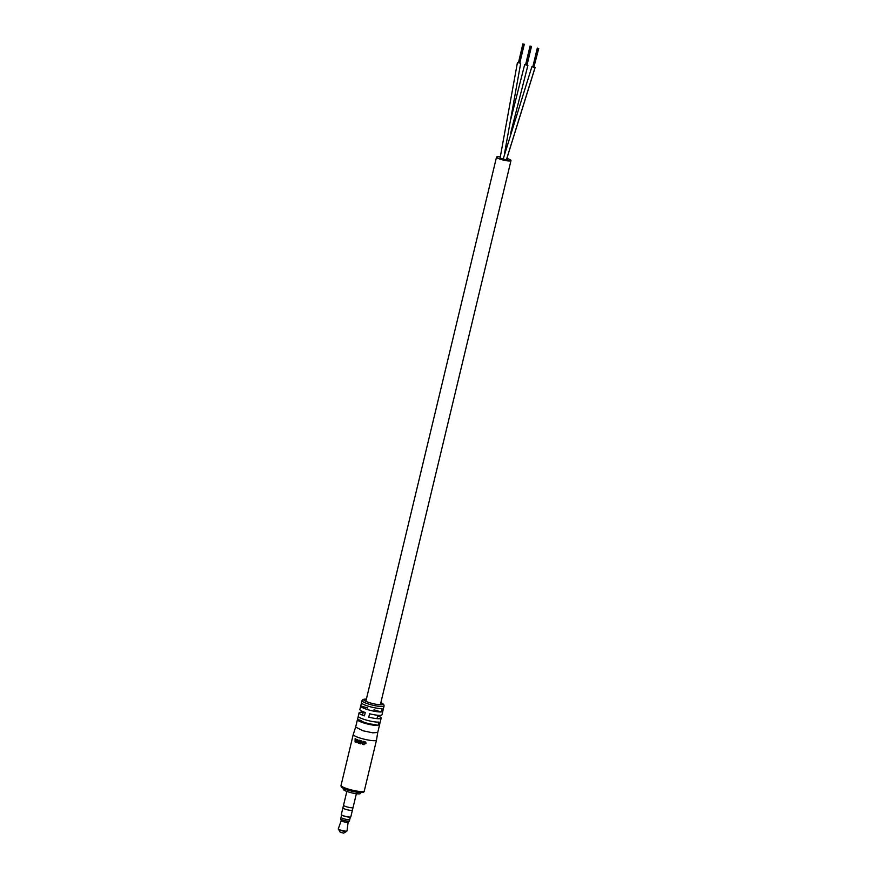 <?xml version="1.0" encoding="UTF-8"?>
<svg xmlns="http://www.w3.org/2000/svg" width="877" height="877" viewBox="0 0 877 877"><rect width="100%" height="100%" fill="white"/><g stroke="black" fill="none" stroke-linecap="round" stroke-linejoin="round"><path stroke-width="1.32" d="M501.381 158.781A3.651 0.625 13.5 0 0 504.111 159.57A3.651 0.625 13.5 0 1 501.381 158.781M507.202 159.866A3.749 0.636 13.5 0 0 507.399 159.735A3.749 0.636 13.5 0 0 506.599 159.11A3.749 0.636 13.5 0 1 507.399 159.735A3.749 0.636 13.5 0 1 507.202 159.866A3.749 0.636 13.5 0 1 506.347 159.921A3.749 0.636 13.5 0 0 507.202 159.866M501.184 158.726A3.749 0.636 13.5 0 0 504.297 159.636A3.749 0.636 13.5 0 1 501.184 158.726M500.109 158.123L506.424 159.866L535.134 67.474L534.279 67.003M500.361 156.917A7.444 1.261 13.5 0 0 496.897 156.84A7.444 1.261 13.5 0 0 496.514 157.115A7.444 1.261 13.5 0 0 502.411 159.822A7.444 1.261 13.5 0 0 510.611 160.875A7.444 1.261 13.5 0 0 510.995 160.59A7.444 1.261 13.5 0 0 506.785 158.375M358.255 716.377L357.509 719.447L361.247 720.554A7.444 1.261 13.5 0 0 366.147 722.933A7.444 1.261 13.5 0 0 374.26 724.38L377.987 725.476L378.798 722.1A11.368 1.929 -166.5 0 1 365.72 719.907A11.368 1.929 -166.5 0 1 358.255 716.213L359.066 712.837A11.368 1.929 13.5 0 0 364.448 715.873L365.26 712.497A11.368 1.929 -166.5 0 1 359.877 709.449L360.688 706.073A11.368 1.929 13.5 0 0 368.154 709.767A11.368 1.929 13.5 0 0 381.243 711.96L382.054 708.572A11.368 1.929 -166.5 0 1 368.965 706.391A11.368 1.929 -166.5 0 1 361.499 702.696L361.993 700.624A11.368 1.929 -166.5 0 0 369.469 704.33A11.368 1.929 -166.5 0 0 384.093 705.93L383.6 708.002A11.368 1.929 -166.5 0 1 383.534 708.145L382.723 711.521A11.368 1.929 13.5 0 0 382.789 711.379A11.368 1.929 13.5 0 0 382.789 711.225M525.641 64.536L527.066 64.887M532.854 66.663L535.134 67.474M518.417 62.42L519.853 62.76M524.293 44.245L519.787 63.034L518.943 62.881M523.909 44.234L519.414 63.001M522.966 43.971L518.46 62.749L523.437 44.102M522.878 43.861L518.471 62.706M525.597 64.755L526.989 65.139M531.122 46.349L526.628 65.128M530.662 46.218L526.145 65.008M533.852 67.222L538.73 48.498M538.346 48.476L533.852 67.244M537.404 48.213L532.898 66.992L533.841 67.255M363.21 712.332A11.368 1.929 13.5 0 0 359.066 712.837M363.111 730.804L355.645 727.077L353.267 734.455A11.96 2.028 -166.5 0 0 353.256 734.477A11.96 2.028 -166.5 0 0 361.116 738.368A11.96 2.028 -166.5 0 0 376.507 740.067A11.96 2.028 -166.5 0 0 376.518 740.035L377.746 732.405L372.933 732.854L363.111 730.804M357.509 719.447A11.368 1.929 13.5 0 0 357.443 719.589A11.368 1.929 13.5 0 0 364.909 723.295A11.368 1.929 13.5 0 0 377.987 725.476M361.499 702.85L360.754 705.93A11.368 1.929 13.5 0 0 360.688 706.073M359.351 743.488A11.96 2.028 13.5 0 0 359.734 743.597L360.458 740.594A11.96 2.028 13.5 0 1 360.063 740.473L359.789 743.389M359.077 740.166A11.96 2.028 13.5 0 0 359.417 740.276L358.693 743.279A11.96 2.028 13.5 0 1 358.287 743.148L357.476 740.199L356.928 742.687A11.96 2.028 13.5 0 1 356.621 742.578L357.345 739.574A11.96 2.028 13.5 0 0 357.663 739.684L358.496 742.687L359.077 740.166M355.382 739.826A11.96 2.028 13.5 0 0 356.183 740.155L356.643 739.3A11.96 2.028 13.5 0 0 356.983 739.432L355.481 742.139A11.96 2.028 13.5 0 1 355.086 741.964L355.119 738.653A11.96 2.028 13.5 0 0 355.404 738.785L355.382 739.826M362.672 742.742A11.96 2.028 13.5 0 1 361.149 742.337L361.499 740.89A11.96 2.028 13.5 0 1 361.094 740.78L360.37 743.784A11.96 2.028 13.5 0 0 360.776 743.893L361.072 742.666A11.96 2.028 13.5 0 0 362.596 743.071L362.3 744.299A11.96 2.028 13.5 0 0 362.716 744.409L363.44 741.405A11.96 2.028 13.5 0 1 363.023 741.295L362.672 742.742L363.242 741.35M363.922 741.953L365.808 742.337L365.961 743.521L363.231 744.452L365.545 743.444L364.01 741.427M365.545 743.444L365.128 742.808M382.789 711.379L381.977 714.755A11.368 1.929 -166.5 0 1 369.59 713.768L368.778 717.145A11.368 1.929 13.5 0 0 381.166 718.142L380.355 721.519A11.368 1.929 -166.5 0 1 380.289 721.661L379.478 725.049A11.368 1.929 13.5 0 0 379.544 724.906A11.368 1.929 13.5 0 0 379.544 724.742M381.166 718.142A11.368 1.929 13.5 0 0 377.702 715.807M381.243 711.96L373.997 709.822M367.77 707.991L360.754 705.93M365.49 741.986L365.49 742.611M365.961 743.521L365.435 742.863M363.955 744.748L363.867 744.178M362.3 744.299L362.596 743.071M358.287 743.148L359.691 742.994M358.496 742.687L359.877 742.523M356.511 740.265L355.382 740.188L355.371 741.701L356.402 740.473M355.382 740.188A11.96 2.028 13.5 0 0 356.029 740.462M350.647 816.958A4.78 0.811 -166.5 0 1 350.592 817.002A4.78 0.811 -166.5 0 1 350.438 817.068A4.78 0.811 -166.5 0 1 345.582 816.498A4.78 0.811 -166.5 0 1 341.427 814.81A4.78 0.811 -166.5 0 1 341.394 814.744M353.025 807.596L352.411 810.151A4.878 0.833 -166.5 0 1 352.159 810.337A4.878 0.833 -166.5 0 1 346.788 809.646A4.878 0.833 -166.5 0 1 342.918 807.87L341.306 814.514A4.9 0.833 13.5 0 0 341.339 814.667A4.9 0.833 13.5 0 0 345.593 816.399A4.9 0.833 13.5 0 0 350.581 816.98A4.9 0.833 13.5 0 0 350.723 816.926A4.9 0.833 13.5 0 0 350.833 816.805L352.422 810.151A4.9 0.833 -166.5 0 1 352.17 810.337A4.9 0.833 -166.5 0 1 346.788 809.646A4.9 0.833 -166.5 0 1 342.896 807.87A4.9 0.833 -166.5 0 1 342.929 807.794M360.677 792.567L360.48 793.411A8.814 1.502 -166.5 0 1 360.019 793.751A8.814 1.502 -166.5 0 1 350.318 792.501A8.814 1.502 -166.5 0 1 343.324 789.3L343.532 788.445M356.369 793.718L353.058 807.52A4.9 0.833 -166.5 0 1 352.806 807.706A4.9 0.833 -166.5 0 1 347.413 807.015A4.9 0.833 -166.5 0 1 343.532 805.239L346.843 791.427M350.34 817.09L349.77 819.447A4.484 0.767 -166.5 0 1 349.539 819.611A4.506 0.767 -166.5 0 1 344.595 818.986A4.506 0.767 -166.5 0 1 341.021 817.342A4.506 0.767 -166.5 0 1 341.065 817.287M349.791 819.381A4.506 0.767 -166.5 0 1 349.791 819.447A4.506 0.767 -166.5 0 1 349.561 819.622A4.484 0.767 -166.5 0 1 344.606 818.986A4.484 0.767 -166.5 0 1 341.043 817.353L340.66 818.855A4.506 0.767 -166.5 0 0 340.671 818.932A4.506 0.767 -166.5 0 0 344.475 820.554A4.506 0.767 -166.5 0 0 349.199 821.124A4.506 0.767 -166.5 0 0 349.386 821.025A4.506 0.767 -166.5 0 0 349.43 820.96L349.791 819.447M341.252 820.609L338.292 828.798A4.484 0.767 13.5 0 0 341.811 830.431A4.484 0.767 13.5 0 0 346.788 831.078A4.484 0.767 13.5 0 0 347.018 830.903L348.114 822.253A3.53 0.603 -166.5 0 1 348.081 822.286A3.53 0.603 -166.5 0 1 347.939 822.363A3.53 0.603 -166.5 0 1 344.233 821.913A3.53 0.603 -166.5 0 1 341.263 820.653A3.53 0.603 -166.5 0 1 341.263 820.565M343.685 833.095L340.276 832.317L338.292 828.798M535.047 67.529L506.369 159.91M366.389 699.122A9.998 1.699 13.5 0 0 370.215 702.883A9.998 1.699 13.5 0 0 381.363 704.823A9.998 1.699 13.5 0 0 380.87 702.598L383.709 704.363L384.093 705.93M364.295 790.955C364.47 792.797 361.05 793.553 348.947 790.451C343.236 788.84 340.594 787.14 341.043 785.375A11.96 2.028 13.5 0 0 348.903 789.267A11.96 2.028 13.5 0 0 364.295 790.955L376.507 740.067M362.53 791.569A10.579 1.798 -166.5 0 1 349.013 790.451M358.77 741.46L360.151 741.284M343.663 833.128L346.744 831.297A4.374 0.745 -166.5 0 1 346.612 831.352A4.374 0.745 -166.5 0 1 342.162 830.837A4.374 0.745 -166.5 0 1 338.358 829.291M510.995 160.59L380.333 704.801M377.823 715.259L377.011 718.647M496.514 157.115L365.852 701.326M363.341 711.784L362.53 715.172M510.633 133.205L527.91 65.347M510.655 119.831L524.676 64.569M531.89 66.696L503.179 159.088M500.065 158.178L517.452 62.442M504.385 154.286L520.697 63.221M531.506 46.371L527 65.15M530.19 46.086L525.685 64.876M530.092 45.988L525.586 64.766M537.886 48.334L533.369 67.134M537.316 48.103L532.799 66.882M366.389 699.079L363.056 699.397L361.993 700.624M357.443 719.589L355.634 727.11M341.043 785.375L353.256 734.477M379.544 724.906L377.746 732.416M365.084 741.832L365.457 742.556M348.081 822.286L349.386 821.025M341.263 820.653L340.671 818.932M341.613 814.996L341.043 817.353M343.532 805.316L342.918 807.87"/></g></svg>
